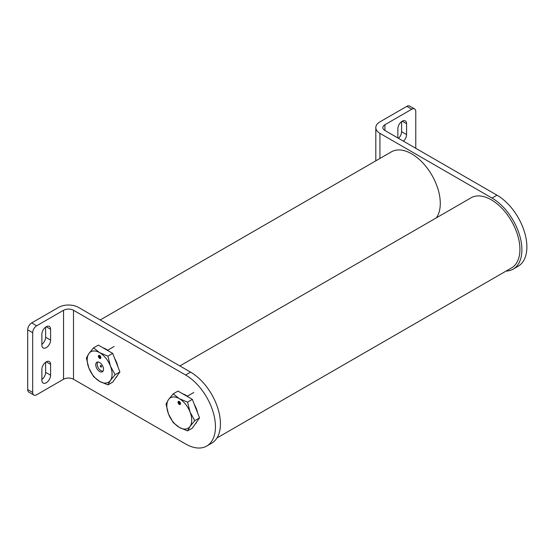 <?xml version="1.0" encoding="UTF-8"?>
<svg xmlns="http://www.w3.org/2000/svg" width="554" height="554" viewBox="0 0 554 554"><rect width="100%" height="100%" fill="white"/><g stroke="black" fill="none" stroke-linecap="round" stroke-linejoin="round"><path stroke-width="0.83" d="M436.358 217.847A40.477 23.372 -120 0 0 436.497 184.787A40.477 23.372 -120 0 0 411.664 153.832A40.477 23.372 -120 0 0 391.422 151.831L100.219 319.956M46.238 361.852A6.163 3.559 120 0 0 41.875 369.407L41.875 380.259A6.163 3.559 120 0 0 43.157 383.084A6.163 3.559 120 0 0 47.907 381.429A6.163 3.559 120 0 0 50.594 375.224L50.594 364.373A6.163 3.559 120 0 0 49.32 361.547A6.163 3.559 120 0 0 46.238 361.852L50.594 364.373M46.238 326.728A6.163 3.559 120 0 0 41.875 334.277L41.875 345.128A6.163 3.559 120 0 0 43.157 347.954A6.163 3.559 120 0 0 47.907 346.298A6.163 3.559 120 0 0 50.594 340.094L50.594 329.242A6.163 3.559 120 0 0 49.32 326.417A6.163 3.559 120 0 0 46.238 326.728L50.594 329.242M36.661 325.794A5.63 3.255 120 0 0 32.679 332.691L27.7 329.817A5.63 3.255 -60 0 1 31.682 322.92L36.661 325.794L63.537 310.275A7.043 4.065 180 0 1 73.495 310.275L185.59 374.996A42.236 24.383 60 0 1 213.179 412.211A42.236 24.383 60 0 1 206.704 446.06A42.236 24.383 60 0 1 185.59 443.969L73.495 379.248A7.043 4.065 180 0 0 63.537 379.248L36.661 394.767A5.63 3.255 120 0 1 33.842 395.044L28.863 392.17A5.63 3.255 -60 0 1 27.7 389.594L32.679 392.467A5.63 3.255 120 0 0 33.842 395.044M31.682 322.92L58.558 307.401A14.079 8.13 180 0 1 78.474 307.401L190.569 372.122A42.236 24.383 60 0 1 218.158 409.337A42.236 24.383 60 0 1 211.683 443.186L206.704 446.06M41.875 379.497A6.163 3.559 120 0 0 45.622 372.35L45.622 362.261M41.875 344.366A6.163 3.559 120 0 0 45.622 337.22L45.622 327.13M27.7 329.817L27.7 389.594M32.679 332.691L32.679 392.467M403.464 141.194A6.163 3.559 120 0 0 406.574 134.574L406.574 123.722A6.163 3.559 120 0 0 405.299 120.897A6.163 3.559 120 0 0 400.549 122.552A6.163 3.559 120 0 0 397.855 128.757L397.855 137.953M398.485 138.32A6.163 3.559 120 0 0 401.595 131.7L401.595 121.61M415.777 148.299L415.777 111.513A5.63 3.255 120 0 0 414.607 108.937A5.63 3.255 120 0 0 411.795 109.214L406.816 106.34L379.933 121.859A14.079 8.13 0 0 0 375.813 127.607A14.079 8.13 0 0 0 379.933 133.355L492.028 198.069L497.007 195.195L384.912 130.481L384.912 124.733A7.043 4.065 0 0 0 382.849 127.607A7.043 4.065 0 0 0 384.912 130.481M411.795 109.214L384.912 124.733M506.024 271.1A42.236 24.383 -120 0 0 513.149 269.133A42.236 24.383 -120 0 0 519.624 235.291A42.236 24.383 -120 0 0 492.028 198.069M406.816 106.34A5.63 3.255 -60 0 1 409.628 106.063L414.607 108.937M513.149 269.133L518.129 266.259A42.236 24.383 -120 0 0 524.603 232.417A42.236 24.383 -120 0 0 497.007 195.195M216.953 437.992L511.543 267.914A40.477 23.372 -120 0 0 517.748 235.485A40.477 23.372 -120 0 0 491.301 199.814A40.477 23.372 -120 0 0 471.066 197.806L179.856 365.938M179.281 401.505A1.759 1.018 -120 0 0 178.395 401.415A1.759 1.018 -120 0 0 178.125 402.827A1.759 1.018 -120 0 0 179.281 404.378A1.759 1.018 -120 0 0 180.161 404.462A1.759 1.018 -120 0 0 180.431 403.056A1.759 1.018 -120 0 0 179.281 401.505M195.313 423.914A17.596 10.159 -120 0 0 197.016 421.497M197.522 412.695A17.596 10.159 -120 0 0 194.26 404.288M188.291 397.038A17.596 10.159 -120 0 0 185.493 395.05A17.596 10.159 -120 0 0 182.695 393.804M187.571 430.887L192.356 428.124L199.544 417.903L192.356 399.386L177.986 391.089L173.208 393.852L168.499 399.6L166.02 404.074L168.499 413.97L173.208 422.591L179.281 427.376L187.571 430.887L190.057 426.414L194.759 420.666L190.057 412.044L187.571 402.149L179.281 398.638L173.208 393.852M192.356 399.386L187.571 402.149M199.544 417.903L194.759 420.666M179.281 398.638A17.596 10.159 60 0 1 190.057 412.044A17.596 10.159 -120 0 1 190.057 426.414A17.596 10.159 -120 0 1 179.281 427.376A17.596 10.159 -120 0 1 168.499 413.97A17.596 10.159 -120 0 1 168.499 399.6A17.596 10.159 -120 0 1 179.281 398.638M99.637 355.523A1.759 1.018 -120 0 0 98.757 355.433A1.759 1.018 -120 0 0 98.487 356.845A1.759 1.018 -120 0 0 99.637 358.396A1.759 1.018 -120 0 0 100.516 358.48A1.759 1.018 -120 0 0 100.786 357.074A1.759 1.018 -120 0 0 99.637 355.523M99.637 371.519A5.505 3.179 60 0 1 96.043 366.672A5.505 3.179 60 0 1 96.881 362.261A5.505 3.179 60 0 1 99.637 362.531A5.505 3.179 60 0 1 103.231 367.385A5.505 3.179 60 0 1 102.386 371.796A5.505 3.179 60 0 1 99.637 371.519M115.675 377.932A17.596 10.159 -120 0 0 117.372 375.515M117.877 366.713A17.596 10.159 -120 0 0 114.616 358.306M108.646 351.056A17.596 10.159 -120 0 0 105.849 349.075A17.596 10.159 -120 0 0 103.051 347.822M99.637 352.656A17.596 10.159 60 0 1 110.412 366.062A17.596 10.159 60 0 1 110.412 380.432A17.596 10.159 60 0 1 99.637 381.394A17.596 10.159 60 0 1 88.862 367.988A17.596 10.159 60 0 1 88.862 353.618A17.596 10.159 60 0 1 99.637 352.656L107.933 356.167L110.412 366.062L115.114 374.684L110.412 380.432L107.933 384.905L99.637 381.394L93.564 376.609L88.862 367.988L86.376 358.092L88.862 353.618L93.564 347.87L99.637 352.656M107.933 384.905L112.711 382.142L119.899 371.921L112.711 353.404L98.342 345.107L93.564 347.87M112.711 353.404L107.933 356.167M119.899 371.921L115.114 374.684M100.911 365.571A0.879 0.506 -120 0 0 100.468 365.529A0.879 0.506 -120 0 0 100.336 366.236A0.879 0.506 -120 0 0 100.911 367.011A0.879 0.506 -120 0 0 101.347 367.053A0.879 0.506 -120 0 0 101.486 366.346A0.879 0.506 -120 0 0 100.911 365.571A0.879 0.506 -120 0 0 100.468 365.529A0.879 0.506 -120 0 0 100.419 366.443A0.879 0.506 -120 0 0 100.53 366.644A0.879 0.506 -120 0 0 100.911 367.011A0.879 0.506 -120 0 0 101.347 367.053A0.879 0.506 -120 0 0 101.486 366.346A0.879 0.506 -120 0 0 100.911 365.571M97.906 362.004A5.277 3.047 -120 0 0 97.58 366.319A5.277 3.047 -120 0 0 100.911 370.605A5.277 3.047 -120 0 0 103.12 371.041M100.835 357.552L100.62 357.448A1.399 0.803 60 0 1 100.336 358.168A1.385 0.796 60 0 0 100.579 357.808L100.593 357.801A1.614 0.935 60 0 0 99.415 355.46L99.415 355.446A1.704 0.983 -120 0 0 98.716 355.529A1.704 0.983 -120 0 0 98.432 356.367A1.704 0.983 -120 0 0 99.173 357.974A1.704 0.983 -120 0 0 100.419 358.466A1.704 0.983 -120 0 0 100.835 357.552L100.876 357.531M100.219 357.621A1.15 0.665 60 0 0 99.415 355.848A1.163 0.672 60 0 0 98.896 355.806A1.163 0.672 60 0 0 98.688 356.097A1.399 0.803 60 0 0 99.138 357.655A1.399 0.803 60 0 0 100.336 358.168A1.385 0.796 60 0 1 99.138 357.649A1.385 0.796 60 0 1 98.695 356.104A1.15 0.665 60 0 1 98.903 355.82A1.15 0.665 60 0 1 99.415 355.848A1.163 0.672 60 0 1 100.274 357.538A0.935 0.54 60 0 1 100.101 357.766A0.935 0.54 60 0 1 99.305 357.42A0.935 0.54 60 0 1 99 356.381A0.699 0.402 60 0 1 99.928 357.302L100.246 357.6M179.06 401.421L179.053 401.442A1.704 0.983 -120 0 0 178.36 401.505A1.704 0.983 -120 0 0 178.076 402.343A1.704 0.983 -120 0 0 178.81 403.956A1.704 0.983 -120 0 0 180.057 404.448A1.704 0.983 -120 0 0 180.479 403.534L180.514 403.513M179.053 401.442A1.614 0.935 60 0 1 180.216 403.79A1.385 0.796 60 0 1 179.967 404.136A1.385 0.796 60 0 1 178.783 403.624A1.385 0.796 60 0 1 178.34 402.086A1.15 0.665 60 0 1 178.54 401.802A1.15 0.665 60 0 1 179.06 401.823A1.163 0.672 60 0 1 179.912 403.513A0.935 0.54 60 0 1 179.745 403.748A0.935 0.54 60 0 1 178.942 403.402A0.935 0.54 60 0 1 178.644 402.363A0.699 0.402 60 0 1 179.572 403.284L179.891 403.582M180.479 403.534L180.265 403.423A1.399 0.803 60 0 1 179.974 404.15A1.399 0.803 60 0 1 178.776 403.631A1.399 0.803 60 0 1 178.326 402.079A1.163 0.672 60 0 1 178.54 401.789A1.163 0.672 60 0 1 179.06 401.809A1.15 0.665 60 0 1 179.856 403.603M190.569 372.122L185.59 374.996M63.537 310.275L63.537 379.248M73.495 310.275L73.495 379.248M45.622 337.22L50.594 340.094M45.622 372.35L50.594 375.224M401.595 131.7L406.574 134.574M379.933 158.458L379.933 133.355M402.218 121.201L406.574 123.722M375.813 160.84L375.813 127.607M107.628 350.246L114.124 346.499M187.273 396.228L193.768 392.481"/></g></svg>
